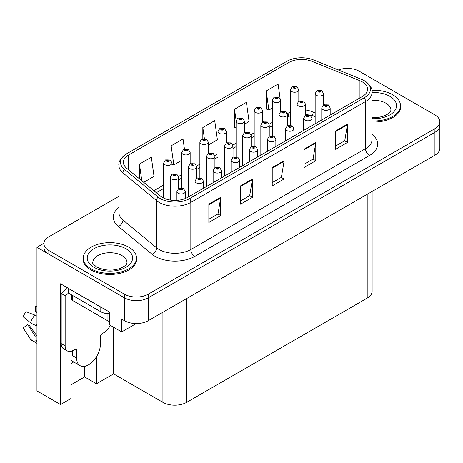 <?xml version="1.0" encoding="UTF-8"?>
<svg xmlns="http://www.w3.org/2000/svg" width="463" height="463" viewBox="0 0 463 463"><rect width="100%" height="100%" fill="white"/><g stroke="black" fill="none" stroke-linecap="round" stroke-linejoin="round"><path stroke-width="0.69" d="M71.134 363.461A17.924 10.348 120 0 0 71.927 363.033A17.924 10.348 120 0 0 73.623 361.921M71.134 351.278L71.134 398.429L60.56 404.535L60.56 283.796L109.592 312.108L109.592 324.91L121.711 331.907L121.711 319.105L124.483 320.703A16.801 9.7 0 0 0 148.253 320.703L434.931 155.192A16.801 9.7 0 0 0 439.85 148.334L439.85 125.467A16.801 9.7 0 0 1 434.931 132.325A16.801 9.7 0 0 0 439.85 125.467L439.85 121.804A16.801 9.7 0 0 0 434.931 114.946L359.276 71.267A16.801 9.7 0 0 0 338.308 69.971M136.197 323.544L121.711 331.907M348.031 68.437L347.395 68.067L346.758 68.437M118.91 196.324L48.835 236.784A16.801 9.7 0 0 0 43.916 243.642A16.801 9.7 0 0 0 48.835 250.5L124.483 294.179A16.801 9.7 0 0 0 148.253 294.179L148.253 297.836L434.931 132.325L148.253 297.836A16.801 9.7 0 0 1 124.483 297.836A16.801 9.7 0 0 0 148.253 297.836L148.253 320.703M60.56 404.535L36.953 390.911L36.953 247.3L124.483 297.836L48.835 254.164A16.801 9.7 0 0 1 43.916 247.3L43.916 243.642M43.927 243.278L36.953 247.3M372.119 191.456L372.119 291.256A16.801 9.7 180 0 1 367.2 298.114L186.67 402.341A16.801 9.7 180 0 1 162.907 402.341L113.632 373.896L113.632 327.243M113.632 373.896L96.483 383.798L96.483 356.707M71.134 384.712L84.602 376.934L96.483 383.798M84.602 376.934L84.602 366.337M83.595 255.732A26.889 15.522 0 0 0 83.022 258.915A26.889 15.522 0 0 0 90.898 269.894A26.889 15.522 0 0 0 120.201 273.257A26.889 15.522 0 0 0 136.799 258.915A26.889 15.522 0 0 0 136.226 255.732M83.305 260.339A26.889 15.522 0 0 0 83.213 260.744M362.326 81.905A17.924 10.348 180 0 1 367.576 89.22A17.924 10.348 180 0 1 362.326 96.535L187.66 197.383A17.924 10.348 180 0 1 160.302 195.999L126.636 168.237A17.924 10.348 180 0 1 123.395 162.305A17.924 10.348 180 0 1 128.645 154.983L288.895 62.464A17.924 10.348 180 0 1 311.854 61.307L359.936 80.741A17.924 10.348 180 0 1 362.326 81.905M364.364 80.724A20.806 12.009 0 0 0 361.586 79.381L313.503 59.941A20.806 12.009 0 0 0 286.863 61.29L126.607 153.809A20.806 12.009 0 0 0 126.324 153.976A20.806 12.009 0 0 0 124.275 169.192L157.941 196.954A20.806 12.009 0 0 0 189.697 198.558L364.364 97.71A20.806 12.009 0 0 0 364.653 80.898A20.806 12.009 0 0 0 364.364 80.724M208.848 204.171L208.848 222.466L220.729 215.608L220.729 197.313L208.848 204.171M208.848 219.219L218.004 213.935L220.683 197.921A4.48 2.587 -120 0 0 220.729 197.313M217.923 213.987L220.729 215.608M240.534 185.877L240.534 204.171L252.416 197.313L252.416 179.019L240.534 185.877M240.534 200.93L249.684 195.646L252.37 179.627A4.48 2.587 -120 0 0 252.416 179.019M249.609 195.693L252.416 197.313M335.594 131L335.594 149.294L347.476 142.43L347.476 124.136L335.594 131M335.594 146.048L344.744 140.764L347.429 124.744A4.48 2.587 -120 0 0 347.476 124.136M344.663 140.81L347.476 142.43M303.907 149.294L303.907 167.589L315.789 160.725L315.789 142.43L303.907 149.294M303.907 164.342L313.057 159.058L315.743 143.038A4.48 2.587 -120 0 0 315.789 142.43M312.976 159.104L315.789 160.725M272.221 167.589L272.221 185.877L284.103 179.019L284.103 160.725L272.221 167.589M272.221 182.636L281.371 177.352L284.056 161.332A4.48 2.587 -120 0 0 284.103 160.725M281.29 177.398L284.103 179.019M372.061 122.018A26.889 15.522 0 0 0 400.738 106.531A26.889 15.522 0 0 0 400.165 103.342M148.253 294.179L434.931 128.668A16.801 9.7 0 0 0 439.85 121.804M143.709 182.318L154.023 176.362L151.337 157.252L139.456 164.11L139.456 178.811M244.481 124.136L249.077 121.485L246.397 102.369L234.515 109.227L234.706 127.412M280.086 98.347L278.084 84.075L266.202 90.933L266.393 109.118M184.459 149.155L183.024 138.958L171.142 145.816L171.142 160.713M208.263 145.046L217.396 139.78L214.71 120.664L202.829 127.522L202.829 138.622M202.829 127.522L204.368 138.483M236.078 127.927L234.515 127.342M234.515 109.227L236.118 120.669M266.202 90.933L268.881 110.049L272.296 108.076M280.7 103.226L280.7 102.722M268.881 110.049L266.202 109.048M171.142 145.816L173.828 164.932L181.756 160.354M173.828 164.932L172.051 164.267M139.456 164.11L141.788 180.738M136.608 260.744A26.889 15.522 0 0 0 136.516 260.339M400.553 108.359A26.889 15.522 0 0 0 400.46 107.954M298.809 101.119L298.809 89.81A4.202 2.425 180 0 1 296.216 92.05A4.202 2.425 180 0 1 291.638 91.524A4.202 2.425 180 0 1 290.405 89.81L292.084 86.894A2.801 1.684 57.8 0 1 293.577 86.975A1.401 0.81 0 0 0 293.617 88.097A1.401 0.81 0 0 0 295.597 88.097A1.401 0.81 0 0 0 295.597 86.951A1.401 0.81 0 0 0 293.664 86.928L294.231 87.287A0.561 0.324 180 0 1 294.821 87.82A0.561 0.324 180 0 1 294.213 87.75L293.577 86.975M294.231 87.762L294.231 87.287M293.664 86.928A2.801 1.545 -117.9 0 0 292.35 86.737A2.801 1.545 -117.9 0 0 292.228 86.818M294.213 87.75A0.561 0.324 180 0 1 294.196 87.304M323.562 104.945L323.562 93.63A4.202 2.425 180 0 1 320.969 95.87A4.202 2.425 180 0 1 316.391 95.343A4.202 2.425 180 0 1 315.158 93.63L316.837 90.713A2.801 1.684 57.8 0 1 318.33 90.794A1.401 0.81 0 0 0 318.37 91.911A1.401 0.81 0 0 0 320.35 91.911A1.401 0.81 0 0 0 320.35 90.771A1.401 0.81 0 0 0 318.417 90.748L318.984 91.101A0.561 0.324 180 0 1 319.574 91.639A0.561 0.324 180 0 1 318.949 91.124L318.33 90.794M318.984 91.581L318.984 91.101M318.417 90.748A2.801 1.545 -117.9 0 0 317.109 90.557A2.801 1.545 -117.9 0 0 316.981 90.638M318.949 91.558L318.949 91.124M330.177 115.102L330.177 107.92A4.202 2.425 180 0 1 327.584 110.159A4.202 2.425 180 0 1 323.006 109.638A4.202 2.425 180 0 1 321.773 107.92L323.452 105.003A2.801 1.684 57.8 0 1 324.945 105.089A1.401 0.81 0 0 0 324.985 106.206A1.401 0.81 0 0 0 326.965 106.206A1.401 0.81 0 0 0 326.965 105.06A1.401 0.81 0 0 0 325.032 105.037L325.599 105.396A0.561 0.324 180 0 1 326.189 105.934A0.561 0.324 180 0 1 325.582 105.865L324.945 105.089M325.599 105.871L325.599 105.396M325.032 105.037A2.801 1.545 -117.9 0 0 323.718 104.846A2.801 1.545 -117.9 0 0 323.596 104.927M325.582 105.865A0.561 0.324 180 0 1 325.564 105.414M280.7 111.577L280.7 100.263A4.202 2.425 180 0 1 278.107 102.508A4.202 2.425 180 0 1 273.529 101.982A4.202 2.425 180 0 1 272.296 100.263L273.974 97.352A2.801 1.684 57.8 0 1 275.468 97.433A1.401 0.81 0 0 0 275.508 98.55A1.401 0.81 0 0 0 277.487 98.55A1.401 0.81 0 0 0 277.487 97.404A1.401 0.81 0 0 0 275.554 97.38L276.122 97.739A0.561 0.324 180 0 1 276.712 98.278A0.561 0.324 180 0 1 276.087 97.757L275.468 97.433M276.122 98.214L276.122 97.739M275.554 97.38A2.801 1.545 -117.9 0 0 274.241 97.195A2.801 1.545 -117.9 0 0 274.119 97.271M276.087 98.197L276.087 97.757M262.59 122.029L262.59 110.721A4.202 2.425 180 0 1 259.998 112.96A4.202 2.425 180 0 1 255.42 112.434A4.202 2.425 180 0 1 254.187 110.721L255.865 107.804A2.801 1.684 57.8 0 1 257.359 107.885A1.401 0.81 0 0 0 257.399 109.002A1.401 0.81 0 0 0 259.378 109.002A1.401 0.81 0 0 0 259.378 107.862A1.401 0.81 0 0 0 257.445 107.838L258.013 108.192A0.561 0.324 180 0 1 258.603 108.73A0.561 0.324 180 0 1 257.995 108.66L258.013 108.192M257.445 107.838A2.801 1.545 -117.9 0 0 256.132 107.647A2.801 1.545 -117.9 0 0 256.01 107.729M257.978 108.649L257.359 107.885M257.995 108.66A0.561 0.324 180 0 1 257.978 108.215M244.481 132.487L244.481 121.173A4.202 2.425 180 0 1 241.889 123.413A4.202 2.425 180 0 1 237.311 122.892A4.202 2.425 180 0 1 236.078 121.173L237.756 118.256A2.801 1.684 57.8 0 1 239.249 118.343A1.401 0.81 0 0 0 239.29 119.46A1.401 0.81 0 0 0 241.269 119.46A1.401 0.81 0 0 0 241.269 118.314A1.401 0.81 0 0 0 239.336 118.291L239.903 118.65A0.561 0.324 180 0 1 240.494 119.188A0.561 0.324 180 0 1 239.869 118.667L239.249 118.343M239.903 119.124L239.903 118.65M239.336 118.291A2.801 1.545 -117.9 0 0 238.028 118.106A2.801 1.545 -117.9 0 0 237.901 118.181M239.869 119.107L239.869 118.667M226.372 142.94L226.372 131.631A4.202 2.425 180 0 1 223.779 133.871A4.202 2.425 180 0 1 219.202 133.344A4.202 2.425 180 0 1 217.975 131.631L219.647 128.714A2.801 1.684 57.8 0 1 221.14 128.795A1.401 0.81 0 0 0 221.181 129.912A1.401 0.81 0 0 0 223.166 129.912A1.401 0.81 0 0 0 223.166 128.772A1.401 0.81 0 0 0 221.227 128.749L221.794 129.102A0.561 0.324 180 0 1 222.39 129.64A0.561 0.324 180 0 1 221.76 129.125L221.14 128.795M221.794 129.582L221.794 129.102M221.227 128.749A2.801 1.545 -117.9 0 0 219.919 128.558A2.801 1.545 -117.9 0 0 219.792 128.639M221.76 129.559L221.76 129.125M305.453 115.397L305.453 104.082A4.202 2.425 180 0 1 302.86 106.322A4.202 2.425 180 0 1 298.282 105.801A4.202 2.425 180 0 1 297.055 104.082L298.728 101.166A2.801 1.684 57.8 0 1 300.221 101.252A1.401 0.81 0 0 0 300.261 102.369A1.401 0.81 0 0 0 302.241 102.369A1.401 0.81 0 0 0 302.241 101.223A1.401 0.81 0 0 0 300.308 101.2L300.875 101.559A0.561 0.324 180 0 1 301.465 102.097A0.561 0.324 180 0 1 300.857 102.028L300.875 101.559M300.308 101.2A2.801 1.545 -117.9 0 0 299 101.009A2.801 1.545 -117.9 0 0 298.872 101.09M300.84 102.016L300.221 101.252M300.857 102.028A0.561 0.324 180 0 1 300.84 101.576M287.344 125.855L287.344 114.54A4.202 2.425 180 0 1 284.751 116.78A4.202 2.425 180 0 1 280.173 116.254A4.202 2.425 180 0 1 278.946 114.54L280.619 111.624A2.801 1.684 57.8 0 1 282.112 111.705A1.401 0.81 0 0 0 282.152 112.822A1.401 0.81 0 0 0 284.137 112.822A1.401 0.81 0 0 0 284.137 111.681A1.401 0.81 0 0 0 282.199 111.658L282.766 112.011A0.561 0.324 180 0 1 283.362 112.55A0.561 0.324 180 0 1 282.731 112.034L282.112 111.705M282.766 112.492L282.766 112.011M282.199 111.658A2.801 1.545 -117.9 0 0 280.891 111.467A2.801 1.545 -117.9 0 0 280.763 111.548M282.731 112.468L282.731 112.034M269.234 136.307L269.234 124.993A4.202 2.425 180 0 1 266.642 127.232A4.202 2.425 180 0 1 262.064 126.706A4.202 2.425 180 0 1 260.837 124.993L262.509 122.076A2.801 1.684 57.8 0 1 264.003 122.163A1.401 0.81 0 0 0 264.049 123.28A1.401 0.81 0 0 0 266.028 123.28A1.401 0.81 0 0 0 266.028 122.134A1.401 0.81 0 0 0 264.089 122.11L264.657 122.469A0.561 0.324 180 0 1 265.253 123.008A0.561 0.324 180 0 1 264.639 122.932L264.003 122.163M264.657 122.944L264.657 122.469M264.089 122.11A2.801 1.545 -117.9 0 0 262.781 121.919A2.801 1.545 -117.9 0 0 262.66 122.001M264.639 122.932A0.561 0.324 180 0 1 264.622 122.487M251.131 146.765L251.131 135.451A4.202 2.425 180 0 1 248.533 137.69A4.202 2.425 180 0 1 243.955 137.164A4.202 2.425 180 0 1 242.728 135.451L244.4 132.534A2.801 1.684 57.8 0 1 245.894 132.615A1.401 0.81 0 0 0 245.94 133.732A1.401 0.81 0 0 0 247.919 133.732A1.401 0.81 0 0 0 247.919 132.592A1.401 0.81 0 0 0 245.98 132.563L246.547 132.922A0.561 0.324 180 0 1 247.144 133.46A0.561 0.324 180 0 1 246.513 132.945L245.894 132.615M246.547 133.402L246.547 132.922M245.98 132.563A2.801 1.545 -117.9 0 0 244.672 132.377A2.801 1.545 -117.9 0 0 244.551 132.459M246.513 133.379L246.513 132.945M312.068 125.554L312.068 118.378A4.202 2.425 180 0 1 309.475 120.617A4.202 2.425 180 0 1 304.897 120.091A4.202 2.425 180 0 1 303.664 118.378L305.343 115.461A2.801 1.684 57.8 0 1 306.836 115.542A1.401 0.81 0 0 0 306.876 116.659A1.401 0.81 0 0 0 308.856 116.659A1.401 0.81 0 0 0 308.856 115.518A1.401 0.81 0 0 0 306.923 115.495L307.49 115.848A0.561 0.324 180 0 1 308.08 116.387A0.561 0.324 180 0 1 307.455 115.872L306.836 115.542M307.49 116.329L307.49 115.848M306.923 115.495A2.801 1.545 -117.9 0 0 305.615 115.304A2.801 1.545 -117.9 0 0 305.487 115.385M307.455 116.306L307.455 115.872M293.959 136.006L293.959 128.83A4.202 2.425 180 0 1 291.366 131.07A4.202 2.425 180 0 1 286.788 130.543A4.202 2.425 180 0 1 285.561 128.83L287.234 125.913A2.801 1.684 57.8 0 1 288.727 126A1.401 0.81 0 0 0 288.767 127.117A1.401 0.81 0 0 0 290.747 127.117A1.401 0.81 0 0 0 290.747 125.971A1.401 0.81 0 0 0 288.814 125.948L289.381 126.306A0.561 0.324 180 0 1 289.971 126.845A0.561 0.324 180 0 1 289.363 126.769L289.381 126.306M288.814 125.948A2.801 1.545 -117.9 0 0 287.506 125.757A2.801 1.545 -117.9 0 0 287.378 125.838M289.346 126.764L288.727 126M289.363 126.769A0.561 0.324 180 0 1 289.346 126.324M275.85 146.464L275.85 139.288A4.202 2.425 180 0 1 273.257 141.528A4.202 2.425 180 0 1 268.679 141.001A4.202 2.425 180 0 1 267.452 139.288L269.125 136.371A2.801 1.684 57.8 0 1 270.618 136.452A1.401 0.81 0 0 0 270.658 137.569A1.401 0.81 0 0 0 272.643 137.569A1.401 0.81 0 0 0 272.643 136.429A1.401 0.81 0 0 0 270.705 136.4L271.272 136.759A0.561 0.324 180 0 1 271.868 137.297A0.561 0.324 180 0 1 271.237 136.782L270.618 136.452M271.272 137.239L271.272 136.759M270.705 136.4A2.801 1.545 -117.9 0 0 269.397 136.215A2.801 1.545 -117.9 0 0 269.269 136.296M271.237 137.216L271.237 136.782M257.741 156.916L257.741 149.74A4.202 2.425 180 0 1 255.148 151.98A4.202 2.425 180 0 1 250.57 151.453A4.202 2.425 180 0 1 249.343 149.74L251.015 146.823A2.801 1.684 57.8 0 1 252.509 146.904A1.401 0.81 0 0 0 252.555 148.027A1.401 0.81 0 0 0 254.534 148.027A1.401 0.81 0 0 0 254.534 146.881A1.401 0.81 0 0 0 252.595 146.858L253.163 147.217A0.561 0.324 180 0 1 253.759 147.749A0.561 0.324 180 0 1 253.128 147.234L252.509 146.904M253.163 147.691L253.163 147.217M252.595 146.858A2.801 1.545 -117.9 0 0 251.287 146.667A2.801 1.545 -117.9 0 0 251.166 146.748M253.128 147.674L253.128 147.234M372.061 120.941A26.605 15.36 0 0 0 400.46 105.616A26.605 15.36 0 0 0 392.665 94.753A26.605 15.36 0 0 0 371.858 90.297M91.095 268.864A26.605 15.36 0 0 0 120.091 272.192A26.605 15.36 0 0 0 136.516 258.001A26.605 15.36 0 0 0 128.726 247.144A26.605 15.36 0 0 0 99.73 243.81A26.605 15.36 0 0 0 83.305 258.001A26.605 15.36 0 0 0 91.095 268.864M109.592 321.351A2.801 1.615 180 0 1 107.931 320.888L72.286 300.308A2.801 1.615 180 0 1 71.464 299.162L71.464 294.804M76.638 350.665L74.659 349.519A2.801 1.615 -60 0 1 76.059 349.38A2.801 1.615 -60 0 1 76.638 350.665L76.638 357.98A16.801 9.7 120 0 0 80.122 365.672A16.801 9.7 120 0 0 88.52 364.838A16.801 9.7 120 0 0 100.402 344.258L100.402 336.942A2.801 1.615 -60 0 1 102.387 333.51L103.967 332.596A11.205 6.47 -60 0 0 110.292 325.315M72.679 355.237L72.286 355.462L72.679 355.694L72.679 350.653M72.286 355.462A16.801 9.7 -60 0 1 72.679 351.724M36.953 335.646A6.164 4.896 -37.9 0 0 36.259 335.837L35.558 336.074A0.561 0.446 142.1 0 1 35.026 335.93L27.751 324.673A7.686 4.439 120 0 0 29.505 325.686L36.727 335.704M36.953 312.681A7.686 4.439 120 0 0 35.234 311.715L36.953 311.802M27.751 324.673L23.15 327.856L30.425 339.119A6.164 4.896 -37.9 0 0 30.622 339.396A6.164 4.896 -37.9 0 0 36.259 340.681L36.953 340.45M36.953 316.188A6.164 1.152 37.7 0 0 34.806 315.048L26.096 311.674A12.883 7.437 120 0 0 23.15 316.779L30.425 322.636A6.164 1.152 -157.7 0 0 36.259 325.576L36.953 325.83M36.953 306.199L35.692 306.136L35.234 311.715M74.659 349.519L73.073 350.433A11.205 6.47 -60 0 1 67.476 350.989L63.512 348.703A11.205 6.47 -60 0 1 61.191 343.575L61.191 293.449A11.205 6.47 120 0 0 66.851 287.43M68.414 293.044A11.205 6.47 -60 0 1 65.156 295.735L61.191 293.449M67.476 350.989A11.205 6.47 -60 0 1 65.156 345.861L65.156 295.735M102.288 307.889A11.205 6.47 180 0 1 100.801 307.166L68.321 288.414A11.205 6.47 0 0 0 68.449 288.351M100.801 307.166L100.801 311.744A11.205 6.47 0 0 0 109.592 313.619M68.321 288.414L68.321 292.992L100.801 311.744M208.263 153.398L208.263 142.083A4.202 2.425 180 0 1 205.67 144.323A4.202 2.425 180 0 1 201.092 143.796A4.202 2.425 180 0 1 199.866 142.083L201.538 139.166A2.801 1.684 57.8 0 1 203.031 139.253A1.401 0.81 0 0 0 203.072 140.37A1.401 0.81 0 0 0 205.057 140.37A1.401 0.81 0 0 0 205.057 139.224A1.401 0.81 0 0 0 203.118 139.201L203.685 139.56A0.561 0.324 180 0 1 204.281 140.098A0.561 0.324 180 0 1 203.668 140.029L203.031 139.253M203.685 140.034L203.685 139.56M203.118 139.201A2.801 1.545 -117.9 0 0 201.81 139.01A2.801 1.545 -117.9 0 0 201.683 139.091M203.668 140.029A0.561 0.324 180 0 1 203.651 139.577M190.16 163.85L190.16 152.541A4.202 2.425 180 0 1 187.561 154.781A4.202 2.425 180 0 1 182.983 154.254A4.202 2.425 180 0 1 181.756 152.541L183.429 149.624A2.801 1.684 57.8 0 1 184.922 149.705A1.401 0.81 0 0 0 184.969 150.822A1.401 0.81 0 0 0 186.948 150.822A1.401 0.81 0 0 0 186.948 149.682A1.401 0.81 0 0 0 185.009 149.653L185.576 150.012A0.561 0.324 180 0 1 186.172 150.55A0.561 0.324 180 0 1 185.559 150.481L184.922 149.705M185.576 150.492L185.576 150.012M185.009 149.653A2.801 1.545 -117.9 0 0 183.701 149.468A2.801 1.545 -117.9 0 0 183.579 149.549M185.559 150.481A0.561 0.324 180 0 1 185.541 150.035M172.051 174.308L172.051 162.993A4.202 2.425 180 0 1 169.458 165.233A4.202 2.425 180 0 1 164.88 164.706A4.202 2.425 180 0 1 163.647 162.993L165.32 160.076A2.801 1.684 57.8 0 1 166.813 160.163A1.401 0.81 0 0 0 166.859 161.28A1.401 0.81 0 0 0 168.839 161.28A1.401 0.81 0 0 0 168.839 160.134A1.401 0.81 0 0 0 166.9 160.111L167.467 160.47A0.561 0.324 180 0 1 168.063 161.008A0.561 0.324 180 0 1 167.432 160.487L166.813 160.163M167.467 160.945L167.467 160.47M166.9 160.111A2.801 1.545 -117.9 0 0 165.592 159.92A2.801 1.545 -117.9 0 0 165.47 160.001M167.432 160.927L167.432 160.487M233.022 157.217L233.022 145.903A4.202 2.425 180 0 1 230.429 148.143A4.202 2.425 180 0 1 225.851 147.616A4.202 2.425 180 0 1 224.619 145.903L226.291 142.986A2.801 1.684 57.8 0 1 227.784 143.067A1.401 0.81 0 0 0 227.831 144.19A1.401 0.81 0 0 0 229.81 144.19A1.401 0.81 0 0 0 229.81 143.044A1.401 0.81 0 0 0 227.871 143.021L228.438 143.38A0.561 0.324 180 0 1 229.035 143.912A0.561 0.324 180 0 1 228.421 143.843L228.438 143.38M227.871 143.021A2.801 1.545 -117.9 0 0 226.563 142.83A2.801 1.545 -117.9 0 0 226.442 142.911M228.404 143.837L227.784 143.067M228.421 143.843A0.561 0.324 180 0 1 228.404 143.397M214.913 167.675L214.913 156.355A4.202 2.425 180 0 1 212.32 158.601A4.202 2.425 180 0 1 207.742 158.074A4.202 2.425 180 0 1 206.51 156.355L208.188 153.444A2.801 1.684 57.8 0 1 209.681 153.525A1.401 0.81 0 0 0 209.722 154.642A1.401 0.81 0 0 0 211.701 154.642A1.401 0.81 0 0 0 211.701 153.502A1.401 0.81 0 0 0 209.762 153.473L210.335 153.832A0.561 0.324 180 0 1 210.925 154.37A0.561 0.324 180 0 1 210.3 153.855L209.681 153.525M210.335 154.312L210.335 153.832M209.762 153.473A2.801 1.545 -117.9 0 0 208.454 153.288A2.801 1.545 -117.9 0 0 208.333 153.363M210.3 154.289L210.3 153.855M196.804 178.128L196.804 166.813A4.202 2.425 180 0 1 194.211 169.053A4.202 2.425 180 0 1 189.633 168.526A4.202 2.425 180 0 1 188.4 166.813L190.079 163.896A2.801 1.684 57.8 0 1 191.572 163.977A1.401 0.81 0 0 0 191.613 165.1A1.401 0.81 0 0 0 193.592 165.1A1.401 0.81 0 0 0 193.592 163.954A1.401 0.81 0 0 0 191.659 163.931L192.226 164.29A0.561 0.324 180 0 1 192.816 164.822A0.561 0.324 180 0 1 192.209 164.753L191.572 163.977M192.226 164.764L192.226 164.29M191.659 163.931A2.801 1.545 -117.9 0 0 190.345 163.74A2.801 1.545 -117.9 0 0 190.224 163.821M192.209 164.753A0.561 0.324 180 0 1 192.191 164.307M178.695 188.58L178.695 177.265A4.202 2.425 180 0 1 176.102 179.511A4.202 2.425 180 0 1 171.524 178.984A4.202 2.425 180 0 1 170.291 177.265L171.97 174.354A2.801 1.684 57.8 0 1 173.463 174.435A1.401 0.81 0 0 0 173.503 175.552A1.401 0.81 0 0 0 175.483 175.552A1.401 0.81 0 0 0 175.483 174.406A1.401 0.81 0 0 0 173.55 174.383L174.117 174.742A0.561 0.324 180 0 1 174.707 175.28A0.561 0.324 180 0 1 174.082 174.759L173.463 174.435M174.117 175.217L174.117 174.742M173.55 174.383A2.801 1.545 -117.9 0 0 172.236 174.198A2.801 1.545 -117.9 0 0 172.114 174.273M174.082 175.199L174.082 174.759M239.637 167.374L239.637 160.192A4.202 2.425 180 0 1 237.039 162.438A4.202 2.425 180 0 1 232.461 161.911A4.202 2.425 180 0 1 231.234 160.192L232.906 157.281A2.801 1.684 57.8 0 1 234.4 157.362A1.401 0.81 0 0 0 234.446 158.479A1.401 0.81 0 0 0 236.425 158.479A1.401 0.81 0 0 0 236.425 157.339A1.401 0.81 0 0 0 234.486 157.31L235.054 157.669A0.561 0.324 180 0 1 235.65 158.207A0.561 0.324 180 0 1 235.019 157.692L234.4 157.362M235.054 158.149L235.054 157.669M234.486 157.31A2.801 1.545 -117.9 0 0 233.178 157.125A2.801 1.545 -117.9 0 0 233.057 157.2M235.019 158.126L235.019 157.692M221.528 177.827L221.528 170.65A4.202 2.425 180 0 1 218.935 172.89A4.202 2.425 180 0 1 214.357 172.363A4.202 2.425 180 0 1 213.125 170.65L214.797 167.733A2.801 1.684 57.8 0 1 216.29 167.814A1.401 0.81 0 0 0 216.337 168.937A1.401 0.81 0 0 0 218.316 168.937A1.401 0.81 0 0 0 218.316 167.791A1.401 0.81 0 0 0 216.377 167.768L216.944 168.127A0.561 0.324 180 0 1 217.541 168.659A0.561 0.324 180 0 1 216.927 168.59L216.29 167.814M216.944 168.601L216.944 168.127M216.377 167.768A2.801 1.545 -117.9 0 0 215.069 167.577A2.801 1.545 -117.9 0 0 214.948 167.658M216.927 168.59A0.561 0.324 180 0 1 216.91 168.144M203.419 188.285L203.419 181.102A4.202 2.425 180 0 1 200.826 183.348A4.202 2.425 180 0 1 196.248 182.821A4.202 2.425 180 0 1 195.016 181.102L196.694 178.191A2.801 1.684 57.8 0 1 198.187 178.272A1.401 0.81 0 0 0 198.228 179.389A1.401 0.81 0 0 0 200.207 179.389A1.401 0.81 0 0 0 200.207 178.243A1.401 0.81 0 0 0 198.268 178.22L198.841 178.579A0.561 0.324 180 0 1 199.431 179.117A0.561 0.324 180 0 1 198.806 178.596L198.187 178.272M198.841 179.054L198.841 178.579M198.268 178.22A2.801 1.545 -117.9 0 0 196.96 178.035A2.801 1.545 -117.9 0 0 196.839 178.11M198.806 179.036L198.806 178.596M185.31 198.523L185.31 191.56A4.202 2.425 180 0 1 182.717 193.8A4.202 2.425 180 0 1 178.139 193.274A4.202 2.425 180 0 1 176.907 191.56L178.585 188.644A2.801 1.684 57.8 0 1 180.078 188.725A1.401 0.81 0 0 0 180.119 189.842A1.401 0.81 0 0 0 182.098 189.842A1.401 0.81 0 0 0 182.098 188.701A1.401 0.81 0 0 0 180.165 188.678L180.732 189.031A0.561 0.324 180 0 1 181.322 189.57A0.561 0.324 180 0 1 180.697 189.054L180.078 188.725M180.732 189.512L180.732 189.031M180.165 188.678A2.801 1.545 -117.9 0 0 178.851 188.487A2.801 1.545 -117.9 0 0 178.73 188.568M180.697 189.489L180.697 189.054M434.931 155.192L434.931 128.668M124.483 320.703L124.483 294.179M186.67 402.341L186.67 298.525M367.2 298.114L367.2 194.298M162.907 402.341L162.907 312.241M372.061 134.397A28.006 16.17 180 0 1 369.457 155.533L194.79 256.38A5.602 3.235 60 0 1 190.825 249.516L365.498 148.675A22.403 12.935 0 0 0 372.061 139.531L372.061 92.421A22.403 12.935 180 0 1 365.498 101.571A5.602 3.235 -120 0 0 364.364 97.71M194.79 256.38A28.006 16.17 180 0 1 155.18 256.38A28.006 16.17 180 0 1 152.043 254.222L118.378 226.459A28.006 16.17 180 0 1 118.91 207.482M159.145 249.516A22.403 12.935 0 0 0 190.825 249.516L190.825 202.412A22.403 12.935 180 0 1 156.633 200.687L122.967 172.925A22.403 12.935 180 0 1 118.91 165.505L118.91 212.61A22.403 12.935 0 0 0 122.967 220.029L156.633 247.792A22.403 12.935 0 0 0 159.145 249.516M124.275 169.192A5.602 3.745 129.5 0 0 122.967 172.925L122.967 220.029A5.602 3.745 -50.5 0 1 118.378 226.459M157.941 196.954A5.602 3.745 129.5 0 0 156.633 200.687L156.633 247.792A5.602 3.745 -50.5 0 1 152.043 254.222M189.697 198.558A5.602 3.235 60 0 1 190.825 202.412L365.498 101.571L365.498 148.675A5.602 3.235 60 0 0 369.457 155.533M48.835 250.5L48.835 254.164M128.645 154.983L128.645 169.898M359.936 80.741L359.936 97.919M311.854 61.307L311.854 111.612A17.924 10.348 0 0 0 305.453 109.986M315.158 112.949L311.854 111.612A10.082 4.723 -68 0 0 313.856 116.19L305.453 114.199M290.405 111.994A17.924 10.348 0 0 0 288.895 112.775L287.245 113.73M288.895 62.464L288.895 112.775A10.082 5.822 60 0 1 287.344 117.006M272.296 122.354L269.136 124.182M254.187 132.812L251.027 134.635M236.078 143.264L232.918 145.093M217.975 153.722L214.809 155.545M199.866 164.174L196.7 166.003M181.756 174.632L178.591 176.455M163.647 185.084L153.895 190.715M272.221 168.167L284.056 161.332M303.907 149.873L315.743 143.038M335.594 131.579L347.429 124.744M240.534 186.462L252.37 179.627M208.848 204.756L220.683 197.921M372.061 92.559A22.687 13.097 180 0 1 389.892 96.356A22.687 13.097 180 0 1 394.453 111.103A22.687 13.097 180 0 1 372.061 118.673M372.061 117.637L379.33 117.232L383.902 116.051L388.33 113.8L390.535 111.508L390.94 110.188A17.085 9.862 0 0 0 385.934 103.214A17.085 9.862 0 0 0 372.061 100.378M125.953 248.741A22.687 13.097 180 0 1 125.953 267.261A22.687 13.097 180 0 1 93.867 267.261A22.687 13.097 180 0 1 93.867 248.741A22.687 13.097 180 0 1 125.953 248.741M126.995 262.579A17.085 9.862 0 0 0 121.989 255.599A17.085 9.862 0 0 0 103.371 253.464A17.085 9.862 0 0 0 92.826 262.579C91.946 262.712 93.225 264.182 96.669 266.989C104.441 270.566 112.208 271.052 119.963 268.442C128.089 264.871 126.399 263.412 126.995 262.579M107.931 320.888L107.931 313.619M72.286 300.308L72.286 295.278M76.638 357.98L72.679 355.694M34.806 315.048A19.162 11.06 120 0 0 30.425 322.636M36.259 340.681A17.559 10.134 120 0 0 36.953 341.445M36.953 324.013A17.559 10.134 120 0 0 36.259 325.576M65.156 345.861L61.191 343.575M126.324 153.976C120.745 158.114 118.273 161.957 118.91 165.505M364.653 80.898C370.18 84.955 372.646 88.798 372.061 92.421M290.405 115.773L287.344 117.093M272.296 125.768L269.234 127.533M254.187 136.22L251.131 137.986M236.078 146.678L233.022 148.444M217.975 157.131L214.913 158.896M199.866 167.583L196.804 169.354M181.756 178.041L178.695 179.806M163.647 188.493L156.326 192.724M315.158 116.722L313.856 116.19M298.809 89.81L296.997 86.812L292.35 86.737M290.405 125.259L290.405 89.81M323.562 93.63L321.75 90.632L317.109 90.557M315.158 123.771L315.158 93.63M330.177 107.92L328.365 104.922L323.718 104.846M321.773 119.952L321.773 107.92M280.7 100.263L278.888 97.265L274.241 97.195M272.296 135.717L272.296 100.263M262.59 110.721L260.779 107.723L256.132 107.647M254.187 146.169L254.187 110.721M244.481 121.173L242.67 118.175L238.028 118.106M236.078 156.627L236.078 121.173M226.372 131.631L224.567 128.633L219.919 128.558M217.975 167.079L217.975 131.631M305.453 104.082L303.641 101.084L299 101.009M297.055 134.224L297.055 104.082M287.344 114.54L285.538 111.542L280.891 111.467M278.946 144.676L278.946 114.54M269.234 124.993L267.429 121.995L262.781 121.919M260.837 155.134L260.837 124.993M251.131 135.451L249.32 132.453L244.672 132.377M242.728 165.586L242.728 135.451M312.068 118.378L310.256 115.38L305.615 115.304M303.664 130.404L303.664 118.378M293.959 128.83L292.147 125.832L287.506 125.757M285.561 140.862L285.561 128.83M275.85 139.288L274.044 136.29L269.397 136.215M267.452 151.314L267.452 139.288M257.741 149.74L255.935 146.742L251.287 146.667M249.343 161.772L249.343 149.74M400.46 105.616L400.46 108.764M136.516 258.001L136.516 261.149M83.305 258.001L83.305 261.149M80.122 365.672L71.134 360.486M36.953 343.355L30.622 339.396M208.263 142.083L206.457 139.085L201.81 139.01M199.866 177.537L199.866 142.083M190.16 152.541L188.348 149.543L183.701 149.468M181.756 187.99L181.756 152.541M172.051 162.993L170.239 159.995L165.592 159.92M163.647 198.077L163.647 162.993M233.022 145.903L231.211 142.905L226.563 142.83M224.619 176.044L224.619 145.903M214.913 156.355L213.102 153.363L208.454 153.288M206.51 186.496L206.51 156.355M196.804 166.813L194.992 163.815L190.345 163.74M188.4 196.954L188.4 166.813M178.695 177.265L176.883 174.267L172.236 174.198M170.291 200.051L170.291 177.265M239.637 160.192L237.826 157.2L233.178 157.125M231.234 172.224L231.234 160.192M221.528 170.65L219.717 167.652L215.069 167.577M213.125 182.677L213.125 170.65M203.419 181.102L201.608 178.105L196.96 178.035M195.016 193.135L195.016 181.102M185.31 191.56L183.498 188.563L178.851 188.487M176.907 200.352L176.907 191.56"/></g></svg>
